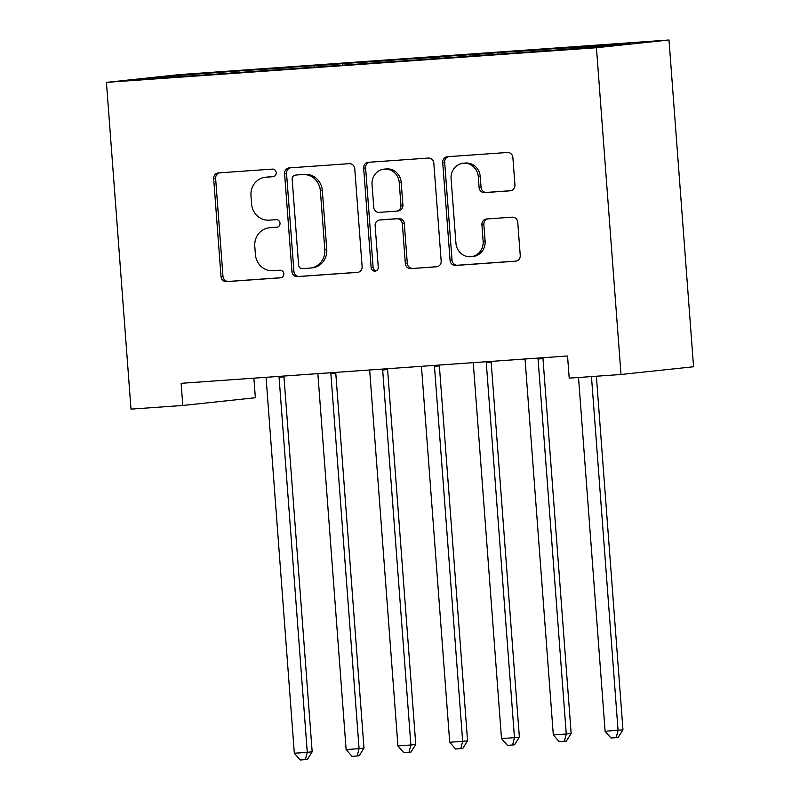 <?xml version="1.0" encoding="UTF-8"?>
<svg xmlns="http://www.w3.org/2000/svg" width="800" height="800" viewBox="0 0 800 800"><rect width="100%" height="100%" fill="white"/><g stroke="black" fill="none" stroke-linecap="round" stroke-linejoin="round"><path stroke-width="1.2" d="M276.21 172.65A3.82 3.57 -96.1 0 0 272.36 169.1L218.34 172.92A5.45 5.1 -96.1 0 0 213.67 178.71L221.02 276.56A5.45 5.1 -96.1 0 0 226.52 281.64L280.54 277.82A3.82 3.57 -96.1 0 0 283.81 273.77A3.82 3.57 -96.1 0 0 279.96 270.21L272.97 270.71A17.45 16.31 -96.1 0 1 255.4 254.46L254.78 246.31A17.45 16.31 -96.1 0 1 269.21 227.81A17.45 16.31 -96.1 0 1 269.74 227.76L276.74 227.27A3.82 3.57 -96.1 0 0 280.01 223.21A3.82 3.57 -96.1 0 0 276.16 219.65L269.17 220.15A17.45 16.31 -96.1 0 1 251.59 203.9L250.98 195.75A17.45 16.31 -96.1 0 1 265.4 177.25A17.45 16.31 -96.1 0 1 265.94 177.2L272.93 176.71A3.82 3.57 -96.1 0 0 276.21 172.65M510.27 190.81A5.45 5.1 -96.1 0 0 514.94 185.01L512.88 157.56A5.45 5.1 -96.1 0 0 507.39 152.48L447.39 156.72A5.45 5.1 -96.1 0 0 442.71 162.52L450.07 260.37A5.45 5.1 -96.1 0 0 455.57 265.45L515.56 261.21A5.45 5.1 -96.1 0 0 520.24 255.41L517.74 222.25A5.45 5.1 -96.1 0 0 512.25 217.17L486.57 218.99A5.45 5.1 -96.1 0 0 481.9 224.78L483.13 241.23A14.58 13.63 -96.1 0 1 471.08 256.69A14.58 13.63 -96.1 0 1 455.93 243.15L451.09 178.73A14.58 13.63 -96.1 0 1 463.15 163.27A14.58 13.63 -96.1 0 1 478.29 176.81L479.1 187.55A5.45 5.1 -96.1 0 0 484.59 192.62L510.6 190.77M621.01 374.49L596.44 47.72L669 40L693.57 366.76L621.01 374.49L569.21 378.15L567.54 355.99L181.13 383.31L182.79 405.47L255.36 397.74L253.89 378.17M182.79 405.47L131 409.13L106.43 82.37L596.44 47.72M354.76 168.74A5.45 5.1 -96.1 0 0 349.26 163.66L289.27 167.9A5.45 5.1 -96.1 0 0 284.59 173.7L291.95 271.55A5.45 5.1 -96.1 0 0 297.44 276.63L357.44 272.39A5.45 5.1 -96.1 0 0 362.11 266.59L354.76 168.74M368.33 162.31L428.32 158.07A5.45 5.1 -96.1 0 1 433.82 163.15L441.17 261A5.45 5.1 -96.1 0 1 436.5 266.8L410.82 268.61A5.45 5.1 -96.1 0 1 405.33 263.53L402.35 223.85A5.45 5.1 -96.1 0 0 396.85 218.77L379.82 219.98A5.45 5.1 -96.1 0 0 375.14 225.77L378.25 267.09A3.82 3.57 -96.1 0 1 375.1 271.14A3.82 3.57 -96.1 0 1 371.13 267.59L363.65 168.11A5.45 5.1 -96.1 0 1 368.33 162.31M669 40L178.99 74.64L106.43 82.37M238.95 72.24L238.85 70.92L174.91 75.69L144.7 78.9L194.72 75.62L536.58 51.45L600.53 46.68L630.73 43.46L573.75 47.49L573.46 48.59M238.85 70.92L283.68 68L283.37 69.14M290.74 68.58L290.64 67.26L283.68 68M290.64 67.26L335.48 64.34L335.17 65.48M342.54 64.92L342.44 63.6L335.48 64.34M342.44 63.6L387.28 60.67L386.97 61.82M394.34 61.26L394.24 59.93L387.28 60.67M394.24 59.93L439.08 57.01L438.77 58.16M446.14 57.59L446.04 56.27L439.08 57.01M446.04 56.27L490.87 53.35L490.57 54.49M497.94 53.93L497.84 52.61L490.87 53.35M497.84 52.61L542.67 49.69L542.36 50.83M549.73 50.27L549.64 48.95L542.67 49.69M549.64 48.95L573.75 47.49M521.95 51.15L521.59 52.51M470.16 54.82L469.79 56.17M418.36 58.48L417.99 59.83M366.56 62.14L366.19 63.49M314.76 65.8L314.4 67.16M262.96 69.46L262.6 70.82M174.91 75.69L175.6 76.72M231.88 71.66L231.58 72.8M273.61 176.59L267.9 176.99A17.45 16.31 -96.1 0 0 267.37 177.04L265.4 177.25M269.21 227.81L271.17 227.6A17.45 16.31 -96.1 0 1 271.71 227.55L277.41 227.15M219.5 172.84A5.45 5.1 -96.1 0 0 215.63 178.5L222.98 276.36A5.45 5.1 -96.1 0 0 228.48 281.43L281.21 277.7M290.42 167.82A5.45 5.1 -96.1 0 0 286.55 173.49L293.91 271.34A5.45 5.1 -96.1 0 0 299.4 276.42L358.24 272.26M295.43 175.12A3.82 3.57 -96.1 0 0 292.16 179.18L298.62 265.07A3.82 3.57 -96.1 0 0 302.46 268.62L309.84 268.1A17.45 16.31 -96.1 0 0 310.37 268.05A17.45 16.31 -96.1 0 0 324.8 249.55L320.38 190.84A17.45 16.31 -96.1 0 0 302.8 174.6L297.39 174.91A3.82 3.57 -96.1 0 0 297.16 174.93M310.37 268.05L312.34 267.84A17.45 16.31 -96.1 0 0 326.76 249.35L324.8 249.55M297.39 174.91L304.77 174.39A17.45 16.31 -96.1 0 1 322.34 190.63L326.76 249.35M437.31 266.67L410.82 268.61M381.45 219.8A5.45 5.1 -96.1 0 1 381.78 219.77L398.81 218.56A5.45 5.1 -96.1 0 1 404.31 223.64L407.29 263.33A5.45 5.1 -96.1 0 0 412.78 268.4M369.48 162.23A5.45 5.1 -96.1 0 0 365.61 167.9L373.09 267.38A3.82 3.57 -96.1 0 0 376.06 270.88M399.25 182.67A14.58 13.63 -96.1 0 0 384.11 169.13A14.58 13.63 -96.1 0 0 372.05 184.59L373.76 207.29A5.45 5.1 -96.1 0 0 379.25 212.37L396.28 211.16A5.45 5.1 -96.1 0 0 400.96 205.37L399.25 182.67L401.21 182.46A14.58 13.63 -96.1 0 0 386.07 168.92L384.11 169.13M398.24 210.95A5.45 5.1 -96.1 0 0 402.92 205.16L400.96 205.37M401.21 182.46L402.92 205.16M463.15 163.27L465.11 163.06A14.58 13.63 -96.1 0 1 480.25 176.6L481.06 187.34A5.45 5.1 -96.1 0 0 486.55 192.41L511.07 190.68M471.08 256.69L473.04 256.48A14.58 13.63 -96.1 0 0 485.1 241.02L483.13 241.23M487.73 218.91A5.45 5.1 -96.1 0 0 483.86 224.58L485.1 241.02M448.54 156.64A5.45 5.1 -96.1 0 0 444.68 162.31L452.03 260.16A5.45 5.1 -96.1 0 0 457.53 265.24L516.37 261.08M265.97 377.31A5.55 5.19 83.9 0 1 266.13 378.29L294.32 753.23L307.27 752.32L312.17 751.79L283.98 376.85A5.55 5.19 83.9 0 1 283.97 376.04M312.17 751.79L307.36 759.43L305.4 759.63L307.27 752.32L279.08 377.37A5.55 5.19 83.9 0 1 279.09 376.39M305.4 759.63L300.22 760L294.32 753.23M317.77 373.65A5.55 5.19 83.9 0 1 317.93 374.63L346.12 749.57L359.07 748.65L363.97 748.13L335.78 373.19A5.55 5.19 83.9 0 1 335.77 372.38M363.97 748.13L359.16 755.76L357.19 755.97L359.07 748.65L330.88 373.71A5.55 5.19 83.9 0 1 330.88 372.73M357.19 755.97L352.02 756.34L346.12 749.57M369.57 369.99A5.55 5.19 83.9 0 1 369.72 370.96L397.92 745.91L410.87 744.99L415.77 744.47L387.58 369.53A5.55 5.19 83.9 0 1 387.57 368.72M415.77 744.47L410.95 752.1L408.99 752.31L410.87 744.99L382.67 370.05A5.55 5.19 83.9 0 1 382.68 369.06M408.99 752.31L403.81 752.68L397.92 745.91M421.37 366.33A5.55 5.19 83.9 0 1 421.52 367.3L449.71 742.25L462.66 741.33L467.57 740.81L439.37 365.86A5.55 5.19 83.9 0 1 439.37 365.06M467.57 740.81L462.75 748.44L460.79 748.65L462.66 741.33L434.47 366.39A5.55 5.19 83.9 0 1 434.48 365.4M460.79 748.65L455.61 749.01L449.71 742.25M473.17 362.67A5.55 5.19 83.9 0 1 473.32 363.64L501.51 738.58L514.46 737.67L519.37 737.15L491.17 362.2A5.55 5.19 83.9 0 1 491.17 361.39M519.37 737.15L514.55 744.78L512.59 744.99L514.46 737.67L486.27 362.72A5.55 5.19 83.9 0 1 486.28 361.74M512.59 744.99L507.41 745.35L501.51 738.58M524.96 359A5.55 5.19 83.9 0 1 525.12 359.98L553.31 734.92L566.26 734.01L571.16 733.48L542.97 358.54A5.55 5.19 83.9 0 1 542.97 357.73M571.16 733.48L566.35 741.12L564.39 741.32L566.26 734.01L538.07 359.06A5.55 5.19 83.9 0 1 538.08 358.08M564.39 741.32L559.21 741.69L553.31 734.92M578.51 377.49L605.11 731.26L622.96 729.82L596.37 376.23M622.96 729.82L618.15 737.45L616.19 737.66L618.06 730.34L591.46 376.57M616.19 737.66L611.01 738.03L605.11 731.26M267.9 176.99L265.94 177.2M271.71 227.55L269.74 227.76M228.48 281.43L226.52 281.64M222.98 276.36L221.02 276.56M215.63 178.5L213.67 178.71M299.4 276.42L297.44 276.63M293.91 271.34L291.95 271.55M286.55 173.49L284.59 173.7M322.34 190.63L320.38 190.84M304.77 174.39L302.8 174.6M407.29 263.33L405.33 263.53M404.31 223.64L402.35 223.85M398.81 218.56L396.85 218.77M381.78 219.77L379.82 219.98M373.09 267.38L371.13 267.59M365.61 167.9L363.65 168.11M486.55 192.41L484.59 192.62M481.06 187.34L479.1 187.55M480.25 176.6L478.29 176.81M483.86 224.58L481.9 224.78M457.53 265.24L455.57 265.45M452.03 260.16L450.07 260.37M444.68 162.31L442.71 162.52M283.98 376.85L279.08 377.37M335.78 373.19L330.88 373.71M387.58 369.53L382.67 370.05M439.37 365.86L434.47 366.39M491.17 362.2L486.27 362.72M542.97 358.54L538.07 359.06M297.28 174.92L295.31 175.13M381.61 219.78L379.65 219.99M398.41 210.94L396.45 211.15"/></g></svg>
